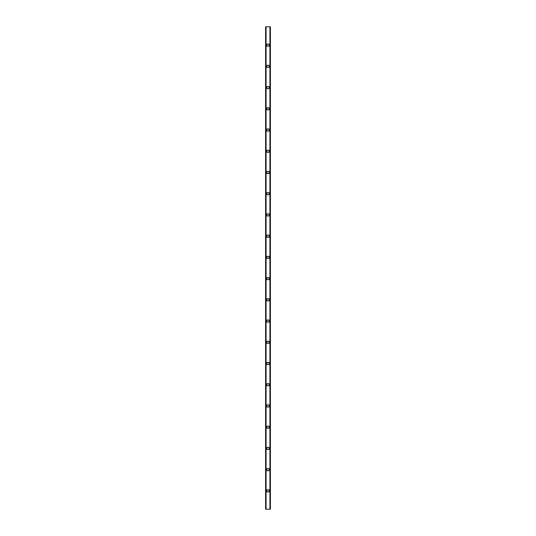 <?xml version="1.0" encoding="UTF-8"?>
<svg xmlns="http://www.w3.org/2000/svg" width="536" height="536" viewBox="0 0 536 536"><rect width="100%" height="100%" fill="white"/><g stroke="black" fill="none" stroke-linecap="round" stroke-linejoin="round"><path stroke-width="0.8" d="M270.412 509.2L265.588 509.2L265.588 26.8L270.412 26.8L270.412 509.2M269.045 489.824L266.955 489.824L266.955 491.914L269.045 491.914L269.045 489.824L266.955 489.824L266.955 491.914L269.045 491.914L269.045 489.824M269.045 468.598L266.955 468.598L266.955 470.688L269.045 470.688L269.045 468.598L266.955 468.598L266.955 470.688L269.045 470.688L269.045 468.598M269.045 447.372L266.955 447.372L266.955 449.463L269.045 449.463L269.045 447.372L266.955 447.372L266.955 449.463L269.045 449.463L269.045 447.372M269.045 426.147L266.955 426.147L266.955 428.237L269.045 428.237L269.045 426.147L266.955 426.147L266.955 428.237L269.045 428.237L269.045 426.147M269.045 404.921L266.955 404.921L266.955 407.012L269.045 407.012L269.045 404.921L266.955 404.921L266.955 407.012L269.045 407.012L269.045 404.921M269.045 383.696L266.955 383.696L266.955 385.786L269.045 385.786L269.045 383.696L266.955 383.696L266.955 385.786L269.045 385.786L269.045 383.696M269.045 362.47L266.955 362.47L266.955 364.56L269.045 364.56L269.045 362.47L266.955 362.47L266.955 364.56L269.045 364.56L269.045 362.47M269.045 341.244L266.955 341.244L266.955 343.335L269.045 343.335L269.045 341.244L266.955 341.244L266.955 343.335L269.045 343.335L269.045 341.244M269.045 320.019L266.955 320.019L266.955 322.109L269.045 322.109L269.045 320.019L266.955 320.019L266.955 322.109L269.045 322.109L269.045 320.019M269.045 298.793L266.955 298.793L266.955 300.884L269.045 300.884L269.045 298.793L266.955 298.793L266.955 300.884L269.045 300.884L269.045 298.793M269.045 277.568L266.955 277.568L266.955 279.658L269.045 279.658L269.045 277.568L266.955 277.568L266.955 279.658L269.045 279.658L269.045 277.568M269.045 256.342L266.955 256.342L266.955 258.432L269.045 258.432L269.045 256.342L266.955 256.342L266.955 258.432L269.045 258.432L269.045 256.342M269.045 235.116L266.955 235.116L266.955 237.207L269.045 237.207L269.045 235.116L266.955 235.116L266.955 237.207L269.045 237.207L269.045 235.116M269.045 213.891L266.955 213.891L266.955 215.981L269.045 215.981L269.045 213.891L266.955 213.891L266.955 215.981L269.045 215.981L269.045 213.891M269.045 192.665L266.955 192.665L266.955 194.756L269.045 194.756L269.045 192.665L266.955 192.665L266.955 194.756L269.045 194.756L269.045 192.665M269.045 171.44L266.955 171.44L266.955 173.53L269.045 173.53L269.045 171.44L266.955 171.44L266.955 173.53L269.045 173.53L269.045 171.44M269.045 150.214L266.955 150.214L266.955 152.304L269.045 152.304L269.045 150.214L266.955 150.214L266.955 152.304L269.045 152.304L269.045 150.214M269.045 128.988L266.955 128.988L266.955 131.079L269.045 131.079L269.045 128.988L266.955 128.988L266.955 131.079L269.045 131.079L269.045 128.988M269.045 107.763L266.955 107.763L266.955 109.853L269.045 109.853L269.045 107.763L266.955 107.763L266.955 109.853L269.045 109.853L269.045 107.763M269.045 86.537L266.955 86.537L266.955 88.628L269.045 88.628L269.045 86.537L266.955 86.537L266.955 88.628L269.045 88.628L269.045 86.537M269.045 65.312L266.955 65.312L266.955 67.402L269.045 67.402L269.045 65.312L266.955 65.312L266.955 67.402L269.045 67.402L269.045 65.312M269.045 44.086L266.955 44.086L266.955 46.176L269.045 46.176L269.045 44.086L266.955 44.086L266.955 46.176L269.045 46.176L269.045 44.086M269.93 509.2L269.93 26.8M266.07 509.2L266.07 26.8"/></g></svg>
